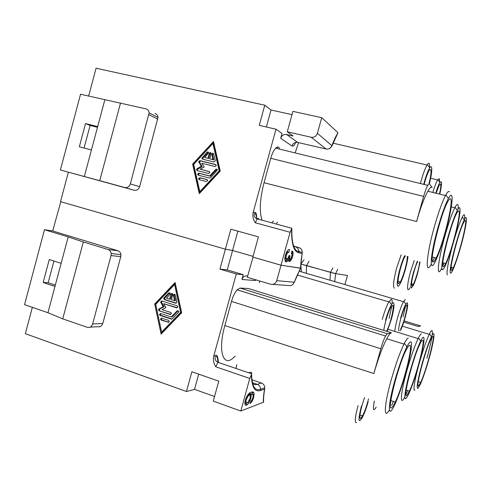 <?xml version="1.0" encoding="UTF-8"?>
<svg xmlns="http://www.w3.org/2000/svg" width="491" height="491" viewBox="0 0 491 491"><rect width="100%" height="100%" fill="white"/><g stroke="black" fill="none" stroke-linecap="round" stroke-linejoin="round"><path stroke-width="0.74" d="M219.931 269.129L227.235 269.933L243.235 274.69L236.275 273.996L219.931 269.129L225.387 249.189L232.568 250.459L237.859 231.151M232.568 250.459L253.061 256.357L232.562 250.478L225.387 249.189L230.856 229.199L258.413 236.877L252.859 257.088L281.012 265.226L300.664 268.129M432.829 192.441C434.566 186.623 436.155 182.456 437.604 179.939L439.396 178.656L439.666 182.216M273.53 221.06L271.67 222.797M262.084 220.207C259.187 211.781 259.837 199.291 264.041 182.732L270.75 158.274C272.094 153.579 273.739 150.203 275.684 148.159C276.85 147.03 277.875 146.729 278.747 147.263M434.363 257.591L432.602 261.599M431.301 264.164C424.838 276.697 426.213 255.265 434.547 226.081C438.512 212.259 442.158 202.083 445.49 195.553L445.846 194.884C447.571 191.834 448.768 190.809 449.443 191.809M266.38 127.009L271.032 110.009L264.778 105.203L96.07 68.206L88.638 96.119M287.284 131.791L292.894 111.365L321.722 117.687L317.407 133.325C316.272 136.314 314.191 137.627 311.177 137.259L287.284 131.791L293.053 136.001L286.597 134.516C283.737 134.166 281.76 135.424 280.686 138.29L282.012 133.46L275.991 129.207L259.254 125.377L264.778 105.203M154.898 113.47C156.733 114.016 157.777 115.336 158.01 117.429L139.634 186.703C138.615 189.471 136.811 190.649 134.221 190.25L60.387 169.984L80.542 94.229L145.944 108.861C147.822 109.413 148.883 110.763 149.123 112.905L130.324 183.886C129.28 186.721 127.439 187.93 124.8 187.519L99.734 180.682L120.553 102.938M291.998 114.636L271.032 110.009M445.49 195.553L427.827 191.214C424.267 197.652 420.517 207.754 416.577 221.509L423.629 196.406L270.75 158.274M394.377 288.223C392.739 286.836 393.537 279.95 396.783 267.577L401.19 254.768M409.948 287.757C406.548 294.158 406.806 284.688 410.605 271.431L414.251 260.531M420.075 262.071L417.596 273.37C416.049 278.784 414.539 282.957 413.06 285.885L411.311 287.996C410.255 286.922 410.985 281.662 413.49 272.229L417.258 261.322M417.773 261.464C414.551 267.073 409.985 286.185 411.943 285.737L413.256 284.283C415.644 280.183 419.412 266.865 419.578 261.942M420.4 183.548L421.247 180.4C423.279 173.298 425.218 168.18 427.072 165.044L427.36 164.589C428.275 163.264 428.95 162.92 429.386 163.552L429.803 167.762M295.152 152.922L298.583 142.623M405.37 255.872L405.05 256.388C401.233 262.55 396.176 284.197 398.624 283.718L400.325 281.914C403.307 276.912 407.585 261.261 407.291 256.376M227.235 269.933L232.562 250.478M243.235 274.69L241.922 279.465C242.971 276.679 244.88 275.525 247.66 276.003M253.031 257.137L247.311 277.286L270.645 284.24C273.591 284.792 275.623 283.602 276.746 280.668L281.012 265.226M277.519 147.036L277.151 148.521M439.482 194.074C440.722 188.538 441.084 185.181 440.58 184.002L439.285 184.972L436.082 193.239M423.715 184.358L424.476 181.517C426.341 175.029 428.078 170.494 429.705 167.916C432.651 163.27 432.356 172.464 429.361 183.916M428.974 183.873C430.846 176.208 431.417 171.427 430.699 169.536C430.349 169.051 429.797 169.432 429.036 170.665C427.409 173.538 425.771 178.135 424.12 184.456M435.75 193.159C437.297 188.065 438.678 184.53 439.893 182.548L441.219 181.731C441.82 183.211 441.341 187.353 439.789 194.154M407.978 256.56C407.604 260.212 406.689 264.667 405.228 269.921C403.559 275.764 401.877 280.336 400.177 283.626C396.421 291.046 396.206 281.932 400.061 268.479C401.552 263.225 403.086 258.96 404.645 255.682M347.352 275.451L335.623 273.653L347.468 275.469L344.928 284.584M453.721 241.302C450.683 251.938 447.872 260.083 445.294 265.729C443.944 268.589 442.962 269.921 442.348 269.731C440.556 269.528 443.25 253.589 448.173 236.3C451.634 224.246 454.678 215.623 457.305 210.418C462.43 200.389 459.938 219.68 453.721 241.302M443.213 266.65C443.723 266.84 444.533 265.809 445.638 263.557C451.321 252.527 461.301 213.34 458.913 211.087C458.477 210.486 457.655 211.369 456.446 213.751C450.548 224.78 440.016 267.208 443.213 266.65M276.378 224.074L277.403 222.079M275.991 129.207L253.006 212.996C255.081 211.351 256.277 212.339 256.59 215.96L256.523 218.587M236.275 273.996L213.56 356.822C215.837 354.41 217.225 354.674 217.716 357.614L217.421 358.191C216.703 356.178 216.015 355.809 215.359 357.086L215.04 358.301C215.291 360.234 216.255 361.572 217.936 362.315L215.764 366.789C213.806 363.69 213.069 360.369 213.56 356.822M235.913 368.434L236.822 364.647M259.377 282.724L259.868 281.03M391.425 332.788L387.362 333.739L385.564 336.01C383.962 339.085 382.391 343.332 380.832 348.751L373.866 373.547C378.15 358.663 382.446 347.063 386.761 338.735C388.743 335.052 390.302 333.07 391.425 332.788L248.391 288.505L240.081 288.082L237.116 289.819C234.821 292.458 232.943 296.319 231.482 301.394L224.847 325.576C217.182 352.501 223.939 369.079 235.072 356.036M451.708 267.368L451.014 269.093M447.491 274.831C445.853 274.733 448.578 259.371 453.359 242.597C456.685 231.003 459.588 222.619 462.074 217.458L462.301 217.016C464.339 213.303 465.081 214.094 464.529 219.385M441.814 268.012C436.094 280.146 437.634 261.451 445.098 235.342C448.706 222.748 451.941 213.56 454.795 207.785L455.077 207.245C456.403 204.796 457.317 203.943 457.821 204.679C458.189 205.275 458.287 206.723 458.109 209.025M438.082 227.192C441.888 213.929 445.331 204.348 448.406 198.462C449.971 195.627 451.057 194.651 451.659 195.547C453.389 197.861 450.222 215.911 445.184 233.606C441.894 245.15 438.764 254.105 435.787 260.469C429.03 275.341 429.901 255.811 438.082 227.192M432.933 261.955C433.621 262.206 434.676 260.93 436.094 258.113C442.87 245.261 453.623 202.083 450.67 199.045C450.081 198.229 449.007 199.303 447.454 202.274C440.341 215.175 428.956 262.464 432.933 261.955M443.999 263.059L442.821 265.858M427.827 191.214C429.877 187.703 431.344 186.5 432.24 187.605L429.441 184.002C429.085 183.573 428.52 184.021 427.747 185.346C426.433 187.709 425.059 191.398 423.629 196.406M60.792 201.721L52.709 230.966L44.491 229.714L68.194 236.926L47.952 312.718L62.731 318.855L83.323 241.965L68.194 236.926M32.357 307.348L25.342 333.684L186.451 391.517L191.858 371.761L218.771 381.157L213.278 401.141L240.774 411.016L249.766 378.451L251.73 373.823L217.936 362.315M47.952 312.718L24.55 304.653L44.491 229.714M451.358 270.369C451.745 270.51 452.377 269.669 453.254 267.841C458.097 258.272 467.414 222.325 465.431 220.612C465.1 220.152 464.455 220.895 463.498 222.828C458.508 232.366 448.713 270.946 451.358 270.369M104.804 99.894L84.335 176.521L99.734 180.682M321.722 117.687L337.986 132.73C335.924 136.044 333.923 140.266 331.984 145.404C330.922 148.178 328.982 149.387 326.165 149.031L326.533 149.098M306.298 273.297L306.58 265.551L300.817 264.121L335.623 273.64L330.48 272.364L332.892 267.902M255.295 222.773L257.186 218.882L291.875 228.272L290.107 232.268L255.295 222.773C253.282 219.815 252.515 216.556 253.006 212.996M291.623 228.696C291.366 243.376 293.655 251.374 298.491 252.681L302.082 253.485L302.253 252.435L300.486 268.209L281.012 265.201L290.107 232.268M317.407 133.325L332.033 145.796L337.986 132.73M460.533 247.452C457.704 257.333 455.163 264.802 452.892 269.86C451.812 272.186 451.039 273.272 450.578 273.125C449.13 272.996 451.695 258.843 456.084 243.438C459.263 232.366 461.994 224.516 464.271 219.876C468.512 211.351 466.045 228.266 460.533 247.452M68.347 172.273L60.522 201.641L225.387 249.189L60.522 201.641M60.387 169.984L84.335 176.521M97.482 127.279L90.111 125.457L84.084 148.036M52.709 230.966L117.926 250.772L108.13 249.52L83.323 241.965M90.123 327.135L97.476 326.711C100.011 327.276 101.778 326.202 102.785 323.477L120.78 256.676L120.939 254.669C120.633 252.681 119.626 251.386 117.926 250.772M175.115 282.521L154.696 304.003L161.091 334.095L181.664 312.724L175.115 282.521M91.43 149.939L79.333 146.803L85.526 123.579L90.111 125.457M85.526 123.579L97.672 126.58M288.806 252.251L289.573 249.489L288.346 249.704L286.916 251.355L285.553 254.51L284.737 259.242L285.682 261.838L286.91 261.568L288.389 259.671L288.733 261.169L289.991 261.39L292.016 258.438L293.01 254.829L293.023 252.442L292.746 251.417L292.01 251.018L291.323 253.516L291.881 253.878L292.01 255.099L290.893 258.462L290.169 259.039L289.604 258.696L289.886 255.627L289.076 255.467L287.886 258.37L286.535 259.088L286.026 257.051L286.511 254.946L287.456 252.939L288.806 252.251L286.934 251.723L287.106 251.091M288.444 252.171L286.934 251.723M292.746 251.417L291.961 251.202M293.023 252.442L291.722 252.073M293.127 253.424L291.476 252.957M293.01 254.829L292.016 254.553M292.789 255.977L291.9 255.725M292.415 257.327L291.537 257.081M292.016 258.438L291.059 258.168M291.378 259.745L289.537 259.217L289.678 258.935M290.776 260.58L288.929 260.058L289.537 259.217M288.53 260.463L288.929 260.058M289.991 261.39L288.69 261.022M289.481 261.537L289.046 261.415M288.389 259.671L286.529 259.138L285.848 260.218L287.708 260.746M285.068 261.009L285.848 260.218M286.91 261.568L285.081 261.046M286.143 261.918L285.615 261.764M288.014 252.325L286.627 251.938M287.456 252.939L286.29 252.613M286.922 253.81L285.928 253.528M286.511 254.946L285.51 254.663M286.253 255.872L285.253 255.59M286.026 257.051L285.019 256.762M286.05 258.027L284.86 257.689M286.228 258.788L284.798 258.383M286.535 259.088L284.786 258.591M289.635 256.541L288.837 256.314M289.469 257.474L288.524 257.204M289.463 258.192L288.217 257.836M289.604 258.696L287.971 258.229M289.813 258.972L287.898 258.358M291.679 253.589L291.329 253.491M279.434 147.705L279.103 149M199.825 191.643L193.7 164.381L212.916 143.501L219.176 170.843L199.825 191.643L200.61 191.913L219.919 171.169L213.671 143.888L212.916 143.501M197.186 170.604L208.607 173.532L209.847 172.451L209.154 171.525L200.175 169.235L204.158 167.038L201.801 163.227L215.064 166.572L216.31 165.492L215.617 164.559L199.898 160.612L198.671 161.711L201.359 166.326L197.063 168.701L196.504 169.702L197.186 170.604M212.971 159.6L209.743 158.796L211.148 153.462C210.657 152.29 210.031 152.241 209.264 153.315L207.896 158.335L204.686 157.537L208.595 152.83C208.344 151.866 207.803 151.664 206.975 152.216L201.869 158.231L202.55 159.139L214.027 162.012L215.267 160.925L213.677 153.873C212.904 152.836 212.265 152.965 211.774 154.26L212.971 159.6L213.726 159.949L209.743 158.796M215.715 169.432L209.657 175.95L198.745 173.145L197.523 174.237L198.204 175.146L209.645 178.098L210.584 177.803L217.353 170.064C217.102 169.088 216.556 168.879 215.715 169.432L216.47 169.757L210.424 176.263L199.536 173.464L198.309 174.55L198.622 175.256M206.423 181.566L207.662 180.479L206.969 179.559L199.769 177.693L198.548 178.779L199.229 179.694L206.423 181.566M192.65 164.117L199.278 193.644L220.25 171.114L213.462 141.488L192.65 164.117L193.448 164.454L199.868 193.018M213.683 142.458L193.448 164.454M219.176 170.843L219.919 171.169M201.359 166.326L202.139 166.658L197.848 169.027L197.29 170.027L197.585 170.708M216.046 164.816L200.678 160.956L199.456 162.048L202.139 166.658M200.175 169.235L209.559 171.752M213.511 153.511L212.529 154.622L213.726 159.949M208.411 152.259L202.943 157.795L202.893 159.225M204.686 157.537L207.896 158.335M210.958 152.885L210.025 153.683L208.663 158.685M217.132 169.432L216.47 169.757M209.657 175.95L210.424 176.263M207.337 179.749L200.555 177.994L199.334 179.08L199.659 179.804M364.617 397.618C360.756 407.561 358.43 420.437 360.83 418.277L362.524 415.902C364.788 411.433 366.789 405.769 368.526 398.907M368.176 401.779C366.372 408.089 364.451 413.293 362.419 417.399C358.27 424.089 357.933 420.345 361.394 406.18M356.656 422.579C354.441 423.273 354.901 417.62 358.043 405.615M382.237 319.402C384.435 311.754 386.644 305.918 388.86 301.897L391.284 299.246C392.045 299.332 392.315 300.83 392.094 303.739M391.873 305.758L389.081 318.561M385.545 320.181C387.559 313.184 389.541 308.004 391.493 304.635C394.93 298.767 394.709 307.624 391.321 319.42L387.135 331.462M386.607 331.302C390.541 323.759 394.93 304.745 392.555 305.328L390.811 307.298C388.209 311.717 384.392 324.336 383.821 330.437M400.582 329.148C403.872 323.446 408.567 304.426 406.523 305.003L405.185 306.574C401.834 312.27 397.035 331.984 399.269 330.781M400.552 318.205C402.393 311.822 404.142 307.157 405.799 304.205L407.156 302.751C408.224 303.671 407.555 308.624 405.143 317.603C403.553 323.164 401.969 327.522 400.398 330.682M405.584 305.893L403.086 316.842M394.782 331.425C395.083 327.951 396.034 323.311 397.642 317.511C399.662 310.496 401.62 305.224 403.516 301.695L405.376 299.578M309.066 261.237L306.58 265.533L330.48 272.364L329.977 280.214M263.354 400.938L263.385 402.258L240.774 411.016M186.451 391.517L194.528 389.363L214.555 396.507M82.083 354.054L161.116 382.452M391.886 407.505C392.739 406.787 393.85 404.995 395.212 402.117C403.179 385.957 414.091 342.7 409.414 345.339C408.61 345.664 407.45 347.376 405.928 350.488C397.581 366.869 386.129 413.821 391.886 407.505M395.04 379.899C399.177 365.543 403.123 354.514 406.898 346.799C408.408 343.817 409.574 342.178 410.396 341.871C413.097 340.705 410.758 355.754 405.762 373.313C402.203 385.779 398.612 396.047 394.991 404.13C387.798 420.425 387.264 407.125 395.04 379.899M389.369 409.868C383.385 420.781 384.06 405.001 391.419 379.199C395.715 364.242 399.901 352.544 403.964 344.093L404.381 343.258C406.051 340.048 407.334 338.293 408.236 337.992M393.383 401.454L391.622 405.474M418.737 385.693L420.695 382.403C426.249 370.815 435.775 334.439 432.681 336.396L430.638 339.576C424.918 351.182 414.95 390.02 418.737 385.693M428.944 359.074C425.912 369.674 423.052 378.064 420.37 384.238L417.964 388.424C416.178 388.682 417.596 380.28 422.223 363.205C425.642 351.323 428.711 342.479 431.417 336.685C435.879 327.294 434.216 340.705 428.944 359.074M414.926 389.995C412.636 392.235 414.686 379.285 419.437 362.622C423.015 350.169 426.28 340.748 429.226 334.359L429.484 333.831C431.933 329.093 432.823 329.578 432.148 335.279M403.78 322.102L418.252 326.497L420.677 325.932L404.154 320.918M406.861 395.335L409.384 391.174C415.975 377.591 426.151 338.096 422.395 340.349C421.806 340.588 420.928 341.92 419.762 344.351C412.925 358.025 402.252 400.503 406.861 395.335M418.645 365.402C415.374 376.849 412.188 386.079 409.095 393.101C407.794 395.961 406.763 397.722 406.002 398.385C403.461 400.865 405.382 387.712 410.267 370.545C414.011 357.558 417.46 347.745 420.627 341.11C426.071 329.866 424.586 344.713 418.645 365.402M407.683 390.56L406.045 394.371M404.872 396.783C399.527 407.567 400.417 393.383 407.119 369.913C411.022 356.337 414.686 345.903 418.117 338.606L418.442 337.949C419.713 335.445 420.677 334.083 421.339 333.862M53.936 261.028L48.149 282.73L55.33 285.099M54.974 286.431L43.153 282.521L48.149 282.73M43.153 282.521L49.278 259.543L61.148 263.323M194.528 389.363L198.695 374.148M154.696 304.003L155.579 304.003L161.821 333.34M175.281 283.282L155.579 304.003M174.575 284.516L175.416 284.559L181.443 312.362L162.503 332.045L161.631 332.119L155.721 304.334L174.575 284.516L180.614 312.386L161.631 332.119M159.109 310.803L170.273 314.443L171.482 313.375L170.813 312.46L162.036 309.606L165.94 307.642L163.65 303.671L176.607 307.839L177.822 306.777L177.153 305.85L161.791 300.922L160.594 302.008L163.208 306.758L158.998 308.882L158.452 309.913L159.109 310.803L170.978 314.369M174.581 300.701L171.427 299.694L172.814 294.367C172.31 293.201 171.697 293.133 170.972 294.158L169.622 299.123L166.486 298.123L170.027 294.397L170.322 293.575L168.738 292.918L164.019 297.871L163.73 298.706L164.393 299.608L175.6 303.192L176.815 302.125L175.287 294.987C174.501 293.888 173.882 293.999 173.427 295.312L174.581 300.701L175.422 300.707L174.274 295.33L174.821 294.318M177.239 310.754L171.291 316.94L160.631 313.454L159.434 314.535L160.097 315.431L171.273 319.095L172.194 318.855L178.534 312.258L178.834 311.435L177.239 310.754L178.073 310.729L172.145 316.904L171.291 316.94M168.112 322.384L169.321 321.317L168.652 320.402L161.619 318.088L160.422 319.162L161.079 320.064L168.744 322.348M163.208 306.758L164.074 306.746L159.87 308.864L159.33 309.895L159.986 310.785M161.999 300.989L161.607 302.468L164.074 306.746M163.65 303.671L177.288 307.777M169.843 292.753L164.89 297.884L164.595 298.712L165.258 299.614L176.269 303.131M169.622 299.123L170.475 299.129L172.329 293.532M160.796 313.51L160.311 314.504L160.968 315.4L171.997 319.015M161.772 318.137L161.294 319.125L161.956 320.022L168.849 322.292M180.614 312.386L181.443 312.362M251.84 400.061L252.945 397.538L253.196 395.648L252.638 394.347L250.913 394.396L251.177 396.133L250.766 398.637L248.876 402.951L246.488 405.333L245.242 405.05L244.813 403.148L245.328 400.245L246.304 397.391L249.25 393.113L251.214 392.137L253.074 391.947L254.062 393.003L253.681 397.489L252.129 401.331L250.165 403.639L250.717 401.319L251.84 400.061M246.562 402.927L245.003 404.437M252.638 394.347L250.14 393.512L249.09 393.757L249.342 394.844M251.957 392.057L252.386 394.255M250.054 398.354L250.33 395.672L249.937 395.052L248.158 395.881L246.212 399.821L245.917 401.233L246.353 402.908L247.93 402.338L250.054 398.354M249.937 395.052L248.121 394.414M249.33 395.046L247.986 394.574M248.777 395.341L247.66 394.948M248.158 395.881L247.304 395.58M247.568 396.624L246.863 396.378M247.022 397.575L246.335 397.336M246.592 398.6L245.966 398.379M246.212 399.821L245.549 399.588M245.917 401.233L245.175 400.969M246.009 402.282L244.978 401.914M246.353 402.908L244.917 402.399M251.177 402.632L250.465 402.381M252.129 401.331L251.054 400.951M252.982 399.539L252.239 399.275M253.681 397.489L253 397.25M254.209 394.764L252.411 394.132M254.062 393.003L252.257 392.377M246.488 405.333L245.169 404.866M247.667 404.467L245.844 403.817M248.876 402.951L247.679 402.522M249.968 400.84L249.146 400.552M250.766 398.637L250.042 398.379M251.054 397.25L250.306 396.986M251.177 396.133L250.33 395.838M251.147 395.071L249.33 394.433M250.913 394.396L249.09 393.757M251.957 394.15L250.14 393.512M249.035 372.908L249.017 372.644C251.005 371.926 251.908 372.325 251.73 373.823M251.349 374.615C251.723 386.933 254.731 392.235 260.377 390.523L264.551 389.111L264.735 387.859L264.551 389.111C263.63 394.298 263.244 398.68 263.385 402.258M62.731 318.855L87.214 327.301C89.798 327.884 91.602 326.779 92.627 323.992L111.04 255.565L111.193 253.509C110.886 251.478 109.861 250.146 108.13 249.52M376.198 407.082C373.295 411.967 372.694 409.917 374.394 400.932M281.012 265.201L252.859 257.088M431.853 337.299C430.92 342.828 429.275 349.795 426.912 358.203M416.577 221.509L264.041 182.732M139.634 186.703L130.324 183.886M134.221 190.25L124.8 187.519M157.832 119.16L148.939 114.679M334.733 281.601L335.623 273.653L337.722 269.252M280.686 138.29L291.967 145.98C293.121 146.564 294.404 145.361 295.821 142.365M256.793 218.716L256.59 215.96M241.922 279.465L254.958 280.533L256.296 279.962M218.477 361.799L217.716 357.614M301.376 271.861L300.817 264.17M300.817 264.115L304.021 259.831M311.177 137.259L326.165 149.031L298.006 142.488M299.264 251.134L299.16 251.73M298.491 252.681L298.669 251.619C298.645 249.14 297.515 247.507 295.275 246.709L293.575 245.874M295.03 246.642L293.722 246.279M293.673 246.144L298.909 247.605C301.118 248.391 302.229 249.999 302.253 252.435L298.669 251.619C293.857 250.662 291.574 242.91 291.826 228.358M295.275 246.709L298.909 247.605M286.597 134.516L297.632 142.396C294.888 142.059 292.998 143.249 291.967 145.98M329.559 148.515L331.91 146.177M256.333 216.408C255.633 213.462 254.976 212.652 254.356 213.966L254.086 215.076C254.406 216.973 255.437 218.237 257.186 218.882C258.045 218.047 258.634 218.207 258.953 219.36M249.766 378.451L215.764 366.789M197.063 168.701L197.848 169.027M198.818 162.214L199.604 162.558M199.898 160.612L200.678 160.956M211.799 154.481L212.56 154.843M202.169 157.439L202.943 157.795M206.975 152.216L207.742 152.584M209.264 153.315L210.025 153.683M198.745 173.145L199.536 173.464M199.769 177.693L200.555 177.994M373.866 373.547L224.847 325.576M387.362 333.739L240.081 288.082M380.832 348.751L231.482 301.394M276.746 280.668L294.134 282.208C293.084 284.933 291.181 286.038 288.426 285.523L272.665 284.387M300.48 268.227L294.158 282.663M158.998 308.882L159.87 308.864M160.735 302.468L161.607 302.468M176.607 307.839L177.165 307.832M170.273 314.443L170.862 314.424M175.6 303.192L176.134 303.186M164.393 299.608L165.258 299.614M164.019 297.871L164.89 297.884M168.738 292.918L169.598 292.937M170.972 294.158L171.825 294.183M173.452 295.484L174.299 295.502M171.273 319.095L171.887 319.07M160.097 315.431L160.968 315.4M161.079 320.064L161.956 320.022M254.958 280.533L255.283 279.661M260.377 390.523L260.561 389.253C260.463 386.859 259.358 385.22 257.247 384.336C255.473 384.889 253.939 384.606 252.638 383.496M251.938 379.758L261.47 383.029L257.247 384.336L252.442 382.685M261.985 383.244L261.47 383.029C263.55 383.894 264.637 385.503 264.735 387.859L260.561 389.253C254.964 391.407 251.969 386.38 251.588 374.167M102.785 323.477L92.627 323.992M120.78 256.676L111.04 255.565M437.604 179.939L430.65 178.288M158.01 117.429L149.123 112.905M427.072 165.044L333.076 143.163M398.035 281.269L400.325 281.914M454.795 207.785L451.29 206.907M448.406 198.462L445.846 194.884M451.106 267.19L453.254 267.841M442.833 262.71L445.638 263.557M429.705 167.916L427.36 164.589M439.893 182.548L437.831 179.571M432.325 256.977L436.094 258.113M427.747 185.346L275.684 148.159M196.504 169.702L197.29 170.027M198.671 161.711L199.456 162.048M211.774 154.26L212.529 154.622M201.869 158.231L202.648 158.587M197.523 174.237L198.309 174.55M198.548 178.779L199.334 179.08M359.958 415.024L362.524 415.902M360.511 418.166L360.167 418.307M388.86 301.897L297.319 274.991M391.493 304.635L389.197 301.339M405.799 304.205L403.78 301.241M403.516 301.695L299.179 271.216M390.861 400.527L395.212 402.117M406.898 346.799L404.381 343.258M385.564 336.01L237.116 289.819M418.271 381.544L420.695 382.403M406.186 390.026L409.384 391.174M418.117 338.606L388.013 329.344M158.452 309.913L159.33 309.895M160.594 302.008L161.465 302.008M163.73 298.706L164.595 298.712M173.427 295.312L174.274 295.33M159.434 314.535L160.311 314.504M160.422 319.162L161.294 319.125M292.912 284.332L294.219 282.448C296.079 277.562 297.927 273.456 299.762 270.136L300.793 268.258M263.618 402.141C263.428 398.588 263.802 394.163 264.741 388.872M217.936 361.425L217.421 358.191M120.939 254.669L111.193 253.509M300.664 268.233C300.676 263.949 301.204 258.984 302.241 253.338M431.417 336.685L429.484 333.831M240.387 290.825L246.568 292.71M403.964 344.093L386.761 338.735M429.226 334.359L402.35 326.171M464.271 219.876L462.301 217.016M457.305 210.418L455.077 207.245M420.627 341.11L418.442 337.949M411.526 283.804L413.256 284.283"/></g></svg>
